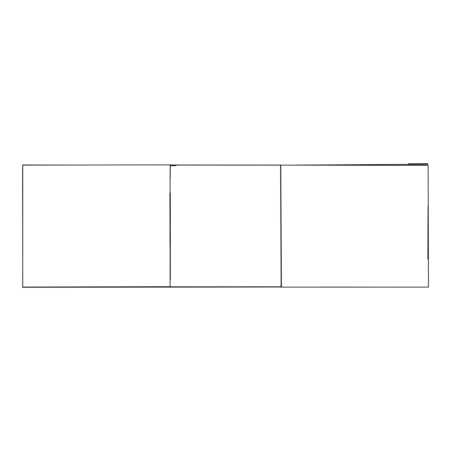 <?xml version="1.0" encoding="UTF-8"?>
<svg xmlns="http://www.w3.org/2000/svg" width="451" height="451" viewBox="0 0 451 451"><rect width="100%" height="100%" fill="white"/><g stroke="black" fill="none" stroke-linecap="round" stroke-linejoin="round"><path stroke-width="0.68" d="M280.798 165.122L428.134 165.365L428.45 287.118L281.418 287.129L280.793 165.275M170.252 286.797L281.125 286.797L280.578 165.139L170.162 165.083M170.286 192.898L170.309 269.845M22.764 165.145L170.117 164.857L170.106 286.689L22.725 287.045L22.764 165.145M280.787 165.066L170.315 164.993M22.956 165.083L44.486 165.111M80.419 165.038L23.351 165.01M22.612 176.149L22.646 164.965L50.512 165.1M170.32 204.63L170.264 255.931M22.719 256.771L22.601 180.665M280.99 284.694L280.99 287.169M427.881 164.288L293.714 165.111M427.745 163.719L408.324 163.814M175.969 165.652L170.252 165.703M169.909 192.904L170.004 245.902M170.241 177.908L170.258 164.987M170.219 215.477L170.354 279.141M22.55 287.281L281.413 287.016M320.836 287.067L371.19 287.112M170.36 235.185L170.292 264.574M428.038 206.186L427.847 259.032M22.697 271.953L22.691 286.915M22.719 246.099L22.618 177.068"/></g></svg>
